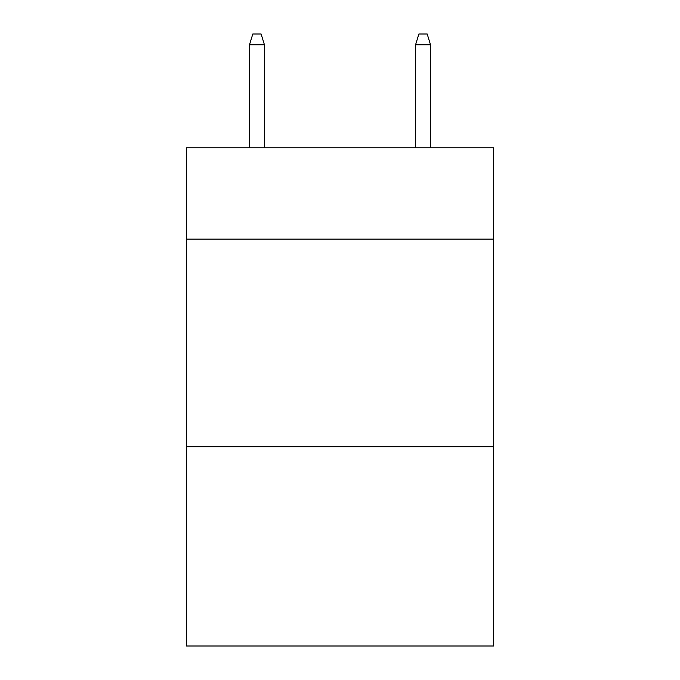 <?xml version="1.0" encoding="UTF-8"?>
<svg xmlns="http://www.w3.org/2000/svg" width="680" height="680" viewBox="0 0 680 680"><rect width="100%" height="100%" fill="white"/><g stroke="black" fill="none" stroke-linecap="round" stroke-linejoin="round"><path stroke-width="1.02" d="M493.62 239.105L493.62 147.764L186.38 147.764L186.38 239.105L493.62 239.105L493.62 646L186.38 646L186.38 239.105M493.62 446.709L186.38 446.709M264.435 147.764L264.435 44.795L249.483 44.795L249.483 147.764M249.483 44.795L252.807 34L261.111 34L264.435 44.795M415.565 44.795L418.888 34L427.193 34L430.517 44.795L415.565 44.795L415.565 147.764M430.517 44.795L430.517 147.764"/></g></svg>
